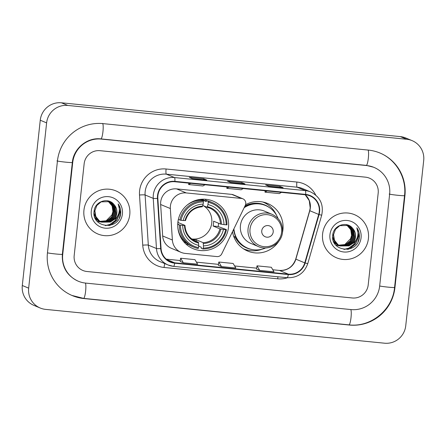 <?xml version="1.0" encoding="UTF-8"?>
<svg xmlns="http://www.w3.org/2000/svg" width="446" height="446" viewBox="0 0 446 446"><rect width="100%" height="100%" fill="white"/><g stroke="black" fill="none" stroke-linecap="round" stroke-linejoin="round"><path stroke-width="0.67" d="M170.4 206.007A14.601 14.372 112.7 0 0 170.344 208.55L172.373 240.015A14.601 14.372 112.7 0 0 185.174 253.4L216.929 256.573A4.867 4.789 112.7 0 0 221.757 253.841L245.283 205.383A4.867 4.789 112.7 0 0 241.503 198.448L186.294 192.94A14.601 14.372 112.7 0 0 170.4 206.007M242.853 198.788L233.152 194.74A4.867 4.789 112.7 0 0 231.803 194.4L176.594 188.892A14.601 14.372 112.7 0 0 160.644 204.502L162.667 235.967A14.601 14.372 112.7 0 0 171.42 248.333L181.126 252.38M232.505 231.703A25.796 25.389 112.7 0 0 247.686 251.07A25.796 25.389 112.7 0 0 278.934 241.08M282.435 232.695A25.796 25.389 112.7 0 0 282.92 229.785A25.796 25.389 112.7 0 0 267.555 203.454A25.796 25.389 112.7 0 0 245.54 204.747M244.748 249.609A25.796 25.389 112.7 0 0 248.143 250.278M177.876 222.387A25.796 25.389 112.7 0 0 193.241 248.717A25.796 25.389 112.7 0 0 228.475 227.438A25.796 25.389 112.7 0 0 213.11 201.101A25.796 25.389 112.7 0 0 177.876 222.387M267.316 204.335A25.796 25.389 112.7 0 0 264.45 202.395M83.943 210.138A23.365 22.997 112.7 0 0 97.852 233.983A23.365 22.997 112.7 0 0 129.764 214.71A23.365 22.997 112.7 0 0 115.849 190.86A23.365 22.997 112.7 0 0 83.943 210.138A23.365 22.997 112.7 0 0 97.852 233.983A23.365 22.997 112.7 0 0 129.764 214.71A23.365 22.997 112.7 0 0 115.849 190.86A23.365 22.997 112.7 0 0 83.943 210.138M322.597 233.949A23.365 22.997 112.7 0 0 336.513 257.794A23.365 22.997 112.7 0 0 368.424 238.521A23.365 22.997 112.7 0 0 354.509 214.671A23.365 22.997 112.7 0 0 322.597 233.949A23.365 22.997 112.7 0 0 336.513 257.794A23.365 22.997 112.7 0 0 368.424 238.521A23.365 22.997 112.7 0 0 354.509 214.671A23.365 22.997 112.7 0 0 322.597 233.949M157.895 195.683A15.577 15.331 -67.3 0 1 174.849 181.739L305.638 194.79A15.577 15.331 -67.3 0 1 318.706 214.442L304.769 262.878A15.577 15.331 -67.3 0 1 288.339 274.156L174.72 262.822A15.577 15.331 -67.3 0 1 161.067 248.539L157.839 198.392A15.577 15.331 -67.3 0 1 157.895 195.683M157.516 195.643A15.967 15.71 112.7 0 0 157.455 198.42L160.683 248.573A15.967 15.71 112.7 0 0 174.681 263.207L288.294 274.541A15.967 15.71 112.7 0 0 305.136 262.984L319.074 214.548A15.967 15.71 112.7 0 0 305.677 194.406L174.893 181.355A15.967 15.71 112.7 0 0 157.516 195.643M283.087 187.727A3.891 0.658 95.7 0 1 283.121 187.721A3.891 0.658 95.7 0 1 283.154 187.733L279.971 186.406L265.654 184.978L268.832 186.305L283.154 187.733M279.865 187.398L279.971 186.406M206.715 180.106A3.891 0.658 95.7 0 1 206.749 180.106A3.891 0.658 95.7 0 1 206.782 180.112L203.599 178.785L189.282 177.357L192.46 178.684L206.782 180.112M203.493 179.777L203.599 178.785M244.899 183.914A3.891 0.658 95.7 0 1 244.932 183.914A3.891 0.658 95.7 0 1 244.965 183.925L241.788 182.592L227.466 181.165L230.649 182.492L244.965 183.925M241.676 183.59L241.788 182.592M378.186 193.085A14.601 14.372 112.7 0 0 365.441 177.157L100.049 150.681A14.601 14.372 112.7 0 0 84.155 163.749L74.181 255.569A14.601 14.372 112.7 0 0 86.925 271.497L352.312 297.973A14.601 14.372 112.7 0 0 368.206 284.905L378.186 193.085A14.601 14.372 112.7 0 0 365.441 177.157L100.049 150.681A14.601 14.372 112.7 0 0 84.155 163.749L74.181 255.569A14.601 14.372 112.7 0 0 86.925 271.497L352.312 297.973A14.601 14.372 112.7 0 0 368.206 284.905L378.186 193.085M180.178 261.451L183.328 262.772L197.645 264.199L194.947 259.656L180.63 258.223L180.178 261.456M256.55 269.066L259.7 270.393L274.017 271.82L271.319 267.271L257.002 265.844L256.55 269.077M221.511 266.585L235.834 268.013L233.135 263.463L218.813 262.036L218.334 265.253L221.511 266.585L218.813 262.036M228.904 187.136L226.819 188.357L226.93 186.935M243.226 188.563L241.135 189.784L226.819 188.357M190.721 183.323L188.63 184.549L188.742 183.128M205.037 184.755L202.952 185.976L188.63 184.549M267.093 190.944L265.002 192.17L265.114 190.749M281.409 192.371L279.324 193.597L265.002 192.17M183.328 262.772L180.63 258.223M259.7 270.393L257.002 265.844M379.663 286.048L389.637 194.227A26.286 25.868 112.7 0 0 373.988 167.401A26.286 25.868 112.7 0 0 366.701 165.561L101.309 139.08A26.286 25.868 112.7 0 0 72.698 162.606L62.724 254.426A26.286 25.868 112.7 0 0 78.379 281.259A26.286 25.868 112.7 0 0 85.665 283.093L351.052 309.574A26.286 25.868 112.7 0 0 379.663 286.048M423.7 160.499A19.468 19.161 112.7 0 0 412.104 140.629A19.468 19.161 112.7 0 0 406.707 139.263L67.809 105.451A19.468 19.161 112.7 0 0 46.618 122.879L28.661 288.155A19.468 19.161 112.7 0 0 40.257 308.03A19.468 19.161 112.7 0 0 45.654 309.39L384.552 343.203A19.468 19.161 112.7 0 0 405.743 325.775L423.7 160.499M412.104 140.629L405.743 137.97A19.468 19.161 112.7 0 0 400.346 136.61L61.448 102.797A19.468 19.161 112.7 0 0 40.257 120.225L22.3 285.501A19.468 19.161 112.7 0 0 33.896 305.371L40.257 308.03M404.912 195.749A41.857 41.199 112.7 0 0 379.986 153.023A41.857 41.199 112.7 0 0 368.379 150.096L102.993 123.62A41.857 41.199 112.7 0 0 57.428 161.084L47.449 252.904A41.857 41.199 112.7 0 0 72.38 295.631A41.857 41.199 112.7 0 0 83.987 298.558L349.374 325.039A41.857 41.199 112.7 0 0 394.939 287.575L404.912 195.749L404.544 195.599M108.032 201.14L112.147 205.957L112.916 211.527L111.957 214.86L105.747 221.188M101.454 222.091L97.234 221.389M111.957 214.86A10.999 10.827 112.7 0 0 107.915 201.113M108.568 201.28L109.727 202.021L113.161 206.381L113.925 211.95L111.807 217.23L107.335 220.798L100.166 221.417M100.032 221.383L99.636 221.272M99.915 221.311L99.112 221.099M99.38 221.166L95.522 218.964M108.434 201.241L109.476 201.915L112.905 206.275L113.674 211.844L111.55 217.124L107.085 220.692L100.049 221.344M98.861 220.993L98.477 220.848M98.599 220.898L95.639 219.17M109.092 201.453L110.742 202.445L114.17 206.799L114.94 212.368L112.816 217.654L108.35 221.222L100.645 221.69M100.512 221.651L100.121 221.517M100.389 221.584L97.39 220.073L94.842 217.481M108.958 201.408L110.485 202.339L113.914 206.693L114.683 212.268L112.559 217.548L108.094 221.116L100.523 221.629M99.871 221.411L99.486 221.266M99.614 221.322L97.139 219.967L95.048 217.988M113.563 219.934A10.999 10.827 112.7 0 0 114.02 204.541C108.244 196.892 94.948 201.441 94.112 210.975C91.179 227.761 118.235 230.939 120.559 214.537L120.671 213.723C121.022 210.138 120.186 206.872 118.168 203.934C119.517 206.994 119.701 210.161 118.72 213.439C117.828 216.221 116.111 218.384 113.563 219.934L110.368 222.063L101.632 222.164L99.413 220.915L95.812 216.488L94.875 210.852L96.832 205.5L101.13 201.86L109.599 201.648L111.751 202.863L115.179 207.223L115.949 212.792L113.825 218.072L109.359 221.645L101.13 221.941M101.002 221.896L98.404 220.497L93.989 213.417M109.476 201.598L111.494 202.763L114.929 207.117L115.692 212.686L113.574 217.966L109.103 221.539L101.008 221.879M100.88 221.835L100.495 221.69M100.623 221.74L98.148 220.391L94.145 214.922M114.02 204.541C116.166 207.033 117.058 209.888 116.707 213.11L114.583 218.389L110.117 221.957L101.51 222.108M101.632 222.164L99.157 220.815L95.561 216.388L94.624 210.746M91.291 210.869A15.866 15.616 112.7 0 0 105.139 228.179A15.866 15.616 112.7 0 0 122.41 213.974A15.866 15.616 112.7 0 0 108.562 196.669A15.866 15.616 112.7 0 0 91.291 210.869M118.168 203.934L120.554 213.673L119.361 217.938M119.305 208.438L119.545 213.249L116.802 220.151L111.004 224.817L108.841 225.581M118.095 215.028L115.051 220.653L109.989 224.394L105.273 225.598M119.238 207.708L119.673 213.305L116.93 220.201L111.126 224.868L109.577 225.453M118.419 214.292L115.453 220.38L110.117 224.444L105.579 225.631M191.713 238.956A18.007 17.723 112.7 0 0 211.766 222.888A18.007 17.723 112.7 0 0 203.499 205.768M218.607 223.268A23.12 22.757 -67.3 0 1 218.529 224.121A23.12 22.757 -67.3 0 1 218.139 226.523L224.762 228.965L226.468 229.679L225.665 229.651A23.17 22.802 112.7 0 1 203.237 248.093L203.476 245.857A20.929 20.6 112.7 0 0 223.457 229.428L219.928 228.87L213.093 226.022A18.007 17.723 112.7 0 0 213.517 223.619A18.007 17.723 112.7 0 0 213.617 221.188L220.452 224.037L223.981 224.594A20.929 20.6 112.7 0 0 207.964 204.575L208.204 202.339A23.17 22.802 112.7 0 1 226.189 224.817L226.992 224.845A24.14 23.761 112.7 0 0 212.474 202.629A24.14 23.761 112.7 0 0 208.154 201.302L208.204 202.339M192.494 239.541A18.007 17.723 112.7 0 0 196.318 239.814L203.153 242.663L203.476 245.857M180.474 225.141L179.359 224.979A24.14 23.761 112.7 0 0 193.876 247.19A24.14 23.761 112.7 0 0 198.197 248.522L198.464 247.614A23.17 22.802 112.7 0 1 180.474 225.141L182.687 225.358A20.929 20.6 112.7 0 0 198.704 245.378L198.381 242.189L193.308 240.071M178.16 220.458A18.007 17.723 112.7 0 0 178.093 222.526L184.928 225.381L182.687 225.358M199.401 200.232L198.197 199.73M200.828 199.312L206.214 201.559L206.448 200.594L208.154 201.302M203.237 248.093L202.969 248.996L201.269 248.288L201.252 247.212L198.626 246.12M177.653 224.266L178.534 224.316L177.753 223.987M212.474 202.629L210.768 201.921A24.14 23.761 112.7 0 0 206.448 200.594M177.787 227.008A24.14 23.761 112.7 0 0 192.176 246.482L193.876 247.19M202.969 248.996A24.14 23.761 112.7 0 0 226.468 229.679M179.359 224.979L177.742 224.305M226.189 224.817L223.981 224.594M223.457 229.428L225.665 229.651M198.704 245.378L198.464 247.614M207.964 204.575L207.005 207.234L202.791 205.472M220.452 224.037A18.007 17.723 112.7 0 0 209.626 208.092L207.005 207.234M184.928 225.381L184.505 225.425A18.721 18.425 112.7 0 0 198.582 243.02M178.355 219.51L181.004 220.307A23.17 22.802 112.7 0 1 203.432 201.865L203.376 200.828L201.676 200.115A24.14 23.761 112.7 0 0 186.807 205.394M203.376 200.828A24.14 23.761 112.7 0 0 179.883 220.146M203.432 201.865L203.186 204.101A20.929 20.6 112.7 0 0 183.211 220.53L181.004 220.307M185.486 220.575C188.095 212.196 193.687 207.591 202.261 206.76L203.186 204.101M183.211 220.53L185.452 220.547M200.628 200.143L200.717 199.323M196.162 241.264L196.318 239.814M213.093 226.022L218.139 226.523M188.279 244.408A25.31 24.909 -67.3 0 1 186.155 244.241M204.943 199.217A25.31 24.909 -67.3 0 1 206.554 200.611M273.214 231.948A5.843 5.748 112.7 0 0 268.113 225.581A5.843 5.748 112.7 0 0 261.757 230.805A5.843 5.748 112.7 0 0 266.853 237.177A5.843 5.748 112.7 0 0 273.214 231.948M271.993 214.275L264.372 211.092A17.522 17.243 112.7 0 0 240.439 225.548A17.522 17.243 112.7 0 0 250.875 243.432L258.496 246.616C268.643 251.304 281.694 243.46 282.496 232.21C282.926 223.87 279.43 217.893 271.993 214.275A17.522 17.243 112.7 0 0 248.065 228.731A17.522 17.243 112.7 0 0 258.496 246.616M278.014 218.49A23.12 22.757 112.7 0 0 265.571 205.528A23.12 22.757 112.7 0 0 244.146 207.73M265.571 205.528L265.253 205.394A23.12 22.757 112.7 0 0 244.391 207.228M233.659 229.333A23.12 22.757 112.7 0 0 247.446 248.071L247.764 248.199A23.12 22.757 112.7 0 0 265.732 247.926M233.916 228.798A23.12 22.757 112.7 0 0 247.764 248.199M262.081 249.208A25.31 24.909 -67.3 0 1 243.817 248.929A25.31 24.909 -67.3 0 1 243.321 248.712M235.622 236.597L233.721 236.374M252.213 249.537A23.337 22.969 112.7 0 1 235.449 237.657L234.078 237.305M262.811 202.01A25.31 24.909 -67.3 0 1 263.313 202.211A25.31 24.909 -67.3 0 1 276.358 215M346.693 224.951L350.807 229.768L351.576 235.337L350.617 238.671L344.401 244.999M340.114 245.902L335.894 245.2M350.617 238.671A10.999 10.827 112.7 0 0 346.57 224.923M347.228 225.091L348.387 225.832L351.816 230.192L352.585 235.761L350.461 241.041L345.996 244.609L338.826 245.228M338.692 245.194L338.291 245.083M338.163 245.038L337.773 244.91M338.04 244.977L334.182 242.775M347.094 225.052L348.136 225.726L351.565 230.086L352.334 235.655L350.21 240.935L345.745 244.503L338.709 245.155M338.57 245.122L338.174 245.016M337.522 244.804L337.137 244.659M337.26 244.709L334.299 242.981M347.746 225.263L349.396 226.256L352.831 230.61L353.594 236.179L351.476 241.464L347.005 245.032L339.306 245.501M339.172 245.462L338.782 245.328M339.049 245.4L336.05 243.884L333.497 241.292M347.618 225.219L349.146 226.15L352.574 230.504L353.343 236.079L351.219 241.358L346.754 244.926L339.183 245.439M338.531 245.222L338.146 245.077M338.274 245.133L335.799 243.778L333.708 241.799M352.223 243.745A10.999 10.827 112.7 0 0 352.68 228.352C346.904 220.703 333.608 225.252 332.766 234.786C329.839 251.572 356.895 254.75 359.22 238.348L359.331 237.534C359.682 233.949 358.846 230.682 356.822 227.744C358.177 230.805 358.361 233.972 357.38 237.25C356.488 240.032 354.765 242.195 352.223 243.745L349.028 245.874L340.292 245.975L338.074 244.726L334.472 240.299L333.536 234.663L335.492 229.311L339.791 225.67L348.259 225.459L350.411 226.68L353.84 231.034L354.609 236.603L352.485 241.883L348.019 245.456L339.791 245.752M339.662 245.707L337.059 244.308L332.644 237.227M348.131 225.408L350.155 226.574L353.589 230.928L354.353 236.497L352.228 241.782L347.763 245.35L339.668 245.69M339.54 245.646L339.155 245.501M339.283 245.551L336.808 244.202L332.8 238.733M352.68 228.352C354.826 230.844 355.718 233.698 355.362 236.921L353.243 242.2L348.772 245.768L340.164 245.919M340.292 245.975L337.817 244.625L334.221 240.199L333.285 234.557M329.951 234.68A15.866 15.616 112.7 0 0 343.799 251.99A15.866 15.616 112.7 0 0 361.07 237.785A15.866 15.616 112.7 0 0 347.222 220.48A15.866 15.616 112.7 0 0 329.951 234.68M356.822 227.744L359.214 237.484L358.021 241.749M357.965 232.249L358.205 237.06L355.462 243.962L349.658 248.628L347.495 249.392M356.755 238.839L353.706 244.464L348.649 248.205L343.933 249.409M357.893 231.519L358.328 237.116L355.585 244.012L349.787 248.678L348.237 249.264M357.079 238.103L354.107 244.191L348.778 248.255L344.24 249.442M170.344 208.55L160.644 204.502M172.373 240.015L162.667 235.967M241.503 198.448L231.803 194.4M186.294 192.94L176.594 188.892M288.339 274.156L279.43 270.438A15.577 15.331 112.7 0 0 295.86 259.159L309.797 210.724A15.577 15.331 112.7 0 0 305.187 194.746L309.268 200.672L310.204 207.97L309.675 210.657L318.706 214.442M287.458 277.741A24.335 23.95 -67.3 0 1 277.685 278.806L164.072 267.472A24.335 23.95 -67.3 0 1 142.737 245.155L139.509 195.008A24.335 23.95 -67.3 0 1 166.09 168.995L296.874 182.04A4.867 0.825 -84.3 0 0 297.147 187.209L166.364 174.157A19.468 19.161 112.7 0 0 145.167 191.585A19.468 19.161 112.7 0 0 145.095 194.969L148.323 245.122A19.468 19.161 112.7 0 0 159.991 261.607L168.142 265.008A19.468 19.161 -67.3 0 1 156.468 248.517A4.867 0.385 -3.7 0 0 160.683 248.573M296.874 182.04A24.335 23.95 -67.3 0 1 315.696 195.041M302.544 188.569A19.468 19.161 112.7 0 0 297.147 187.209L305.293 190.604A19.468 19.161 -67.3 0 1 310.689 191.97L302.544 188.569M142.737 245.155A4.867 0.385 176.3 0 1 148.323 245.122L156.468 248.517L153.24 198.37A19.468 19.161 -67.3 0 1 153.312 194.986A19.468 19.161 -67.3 0 1 174.509 177.558A4.867 0.825 95.7 0 1 174.893 181.355M157.455 198.42A4.867 0.385 -3.7 0 1 153.24 198.37L145.095 194.969A4.867 0.385 176.3 0 0 139.509 195.008M288.294 274.541A4.867 0.825 95.7 0 1 287.196 277.713L173.578 266.379L168.142 265.008A19.468 19.161 -67.3 0 0 173.539 266.368A4.867 0.825 -84.3 0 0 173.578 266.379A4.867 0.825 -84.3 0 0 174.681 263.207M305.136 262.984L307.757 263.642C304.228 273.298 297.37 277.992 287.196 277.713A4.867 0.825 95.7 0 1 287.152 277.702M319.074 214.548L321.7 215.206C323.863 204.619 320.195 196.87 310.689 191.97M305.677 194.406A4.867 0.825 -84.3 0 0 305.293 190.604L174.509 177.558L166.364 174.157A4.867 0.825 -84.3 0 1 166.09 168.995M164.847 263.631A4.867 0.825 -84.3 0 0 164.072 267.472M277.981 276.793A4.867 0.825 -84.3 0 0 277.685 278.806M304.769 262.878L295.737 259.093L309.675 210.657M174.72 262.822L166.592 259.427M166.263 259.148L180.307 260.548L166.246 259.137M196.435 262.159L218.49 264.361M234.618 265.967L256.673 268.169L234.613 265.955M272.807 269.78L279.43 270.438A8.764 1.489 -84.3 0 0 279.352 270.421C287.375 270.666 292.838 266.892 295.737 259.093M368.084 150.068A7.788 1.321 95.7 0 1 368.29 158.547A7.788 1.321 95.7 0 1 366.289 165.377L373.508 167.2M379.507 152.827C396.059 159.428 406.763 177.776 404.539 195.632A7.788 0.396 -173.8 0 1 397.414 195.253A7.788 0.396 -173.8 0 1 389.163 194.027M404.539 195.632L394.565 287.453A7.788 0.396 -173.8 0 1 388.315 287.163A7.788 0.396 -173.8 0 1 379.669 285.986M348.895 324.839A7.788 1.321 -84.3 0 0 348.962 324.855A7.788 1.321 -84.3 0 0 350.963 318.026A7.788 1.321 -84.3 0 0 350.762 309.546M83.508 298.363A7.788 1.321 -84.3 0 0 83.575 298.38A7.788 1.321 -84.3 0 0 85.576 291.545A7.788 1.321 -84.3 0 0 85.37 283.065M47.454 252.843A7.788 0.396 6.2 0 0 56.101 254.019A7.788 0.396 6.2 0 0 62.351 254.309L72.33 162.489C73.49 148.434 87.288 137.156 100.902 138.901L366.289 165.377M56.949 160.883A7.788 0.396 6.2 0 0 65.205 162.11A7.788 0.396 6.2 0 0 72.33 162.489M102.513 123.419A7.788 1.321 95.7 0 1 102.965 131.481A7.788 1.321 95.7 0 1 100.902 138.901M400.346 136.61L406.707 139.263M22.3 285.501L28.661 288.155M40.257 120.225L46.618 122.879M61.448 102.797L67.809 105.451M394.571 287.419L394.939 287.575M348.928 324.855L349.374 325.039M83.541 298.374L83.987 298.558M366.255 165.377L366.701 165.561M62.356 254.276L62.724 254.426M72.33 162.455L72.698 162.606M100.863 138.896L101.309 139.08M203.153 242.663A18.007 17.723 112.7 0 0 219.928 228.87M184.962 225.403C185.475 232.901 189.076 238.214 195.755 241.331A18.007 17.723 112.7 0 0 198.381 242.189M221.439 224.226A18.721 18.425 112.7 0 0 207.362 206.637M203.359 243.499A18.721 18.425 112.7 0 0 220.915 229.06M209.626 208.092A18.007 17.723 112.7 0 0 207.028 207.239M202.59 206.158A18.721 18.425 112.7 0 0 185.029 220.597M184.12 242.189A23.337 22.969 112.7 0 0 185.614 242.635M203.421 199.964A23.337 22.969 112.7 0 0 202.049 199.211M281.593 232.255A16.095 15.844 112.7 0 0 267.544 214.699A16.095 15.844 112.7 0 0 250.022 229.105A16.095 15.844 112.7 0 0 264.071 246.66A16.095 15.844 112.7 0 0 281.593 232.255M269.652 207.752A23.337 22.969 112.7 0 0 244.949 206.074M307.757 263.642L321.7 215.206M196.43 262.148L218.49 264.35M272.796 269.763L279.352 270.421M244.932 183.914L230.632 182.486M206.749 180.106L192.449 178.679M283.121 187.721L268.815 186.3M394.565 287.453C392.72 309.68 370.905 327.615 348.962 324.855L83.575 298.38L71.901 295.43M77.899 281.058C66.906 275.734 61.721 266.814 62.351 254.309M201.687 199.239L206.286 201.157M183.875 241.91L186.255 242.903M243.343 248.729L243.817 248.929M262.839 202.016L263.313 202.211"/></g></svg>

